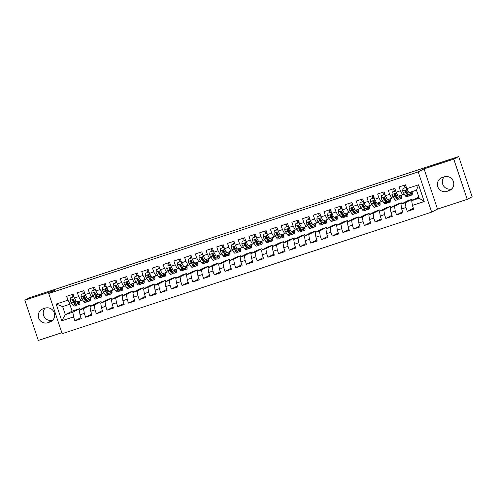 <?xml version="1.0" encoding="UTF-8"?>
<svg xmlns="http://www.w3.org/2000/svg" width="497" height="497" viewBox="0 0 497 497"><rect width="100%" height="100%" fill="white"/><g stroke="black" fill="none" stroke-linecap="round" stroke-linejoin="round"><path stroke-width="0.75" d="M467.217 199.328L453.761 159.102L424.059 168.874L437.515 209.1L467.217 199.328L472.15 196.781L458.688 156.555L70.207 284.371L29.783 297.672L24.85 300.219L38.312 340.445L61.839 332.704M437.515 209.1L431.676 212.12L62.168 333.692L48.706 293.466L418.213 171.894L431.676 212.12M69.791 304.257L72.096 311.159L65.343 314.651L61.777 320.789L73.575 316.906L74.867 320.764L81.297 318.652L80.005 314.787L84.297 313.377L85.59 317.235L92.02 315.123L90.727 311.259L95.02 309.848L96.312 313.713L102.742 311.594L101.45 307.736L105.743 306.32L107.035 310.184L113.465 308.065L112.173 304.207L116.466 302.797L117.758 306.655L124.188 304.537L122.896 300.679L127.189 299.269L128.481 303.127L134.911 301.008L133.618 297.15L137.911 295.74L139.203 299.598L145.633 297.479L144.341 293.621L148.634 292.211L149.926 296.069L156.356 293.951L155.064 290.093L159.357 288.682L160.649 292.54L167.079 290.428L165.787 286.564L170.08 285.154L171.372 289.012L177.802 286.899L176.51 283.035L180.802 281.625L182.095 285.483L188.525 283.371L187.232 279.507L191.525 278.096L192.817 281.961L199.247 279.842L197.955 275.984L202.248 274.568L203.54 278.432L209.97 276.313L208.678 272.455L212.971 271.045L214.263 274.903L220.693 272.785L219.401 268.927L223.693 267.516L224.986 271.374L231.416 269.256L230.123 265.398L234.416 263.988L235.708 267.846L242.138 265.727L240.846 261.869L245.139 260.459L246.431 264.317L252.861 262.199L251.569 258.341L255.862 256.93L257.154 260.788L263.584 258.676L262.292 254.812L266.585 253.402L267.877 257.26L274.307 255.147L273.015 251.283L277.307 249.873L278.6 253.737L285.029 251.619L283.737 247.761L288.03 246.344L289.322 250.208L295.752 248.09L294.46 244.232L298.753 242.816L300.045 246.68L306.475 244.561L305.183 240.703L309.476 239.293L310.768 243.151L317.198 241.033L315.906 237.175L320.198 235.764L321.491 239.622L327.921 237.504L326.628 233.646L330.921 232.236L332.213 236.094L338.643 233.975L337.351 230.117L341.644 228.707L342.936 232.565L349.366 230.446L348.074 226.589L352.367 225.178L353.653 229.036L360.089 226.924L358.797 223.06L363.09 221.65L364.376 225.508L370.812 223.395L369.519 219.531L373.812 218.121L375.098 221.985L381.534 219.867L380.242 216.009L384.535 214.592L385.821 218.456L392.257 216.338L390.965 212.48L395.258 211.07L396.544 214.928L402.98 212.809L401.688 208.951L405.981 207.541L407.267 211.399L413.703 209.28L412.411 205.423L411.69 200.695L419.195 198.228L416.498 190.183L408.994 192.65L406.807 188.68L418.604 184.797L424.208 201.54L412.411 205.423M61.777 320.789L56.173 304.046L67.971 300.163L70.158 304.133L71.736 303.319M406.807 188.68L405.521 184.816L399.085 186.934L400.377 190.798L396.084 192.209L394.798 188.344L388.362 190.463L389.654 194.321L385.361 195.737L384.075 191.873L377.639 193.992L378.931 197.849L374.639 199.26L373.353 195.402L366.916 197.52L368.209 201.378L363.916 202.788L362.63 198.93L356.194 201.049L357.486 204.907L353.193 206.317L351.907 202.459L345.471 204.578L346.763 208.436L342.47 209.846L341.184 205.988L334.748 208.106L336.04 211.964L331.748 213.375L330.462 209.517L324.025 211.629L325.318 215.493L321.025 216.903L319.739 213.045L313.303 215.158L314.595 219.022L310.302 220.432L309.016 216.568L302.58 218.686L303.872 222.544L299.579 223.961L298.293 220.096L291.857 222.215L293.149 226.073L288.856 227.483L287.57 223.625L281.134 225.744L282.426 229.602L278.134 231.012L276.848 227.154L270.411 229.272L271.704 233.13L267.411 234.541L266.125 230.683L259.689 232.801L260.981 236.659L256.688 238.069L255.402 234.211L248.966 236.33L250.258 240.188L245.965 241.598L244.679 237.74L238.243 239.852L239.535 243.716L235.249 245.127L233.957 241.269L227.52 243.381L228.813 247.245L224.526 248.655L223.234 244.797L216.798 246.91L218.09 250.774L213.803 252.184L212.511 248.32L206.075 250.438L207.367 254.296L203.08 255.713L201.788 251.849L195.352 253.967L196.644 257.825L192.358 259.235L191.065 255.377L184.629 257.496L185.921 261.354L181.635 262.764L180.343 258.906L173.907 261.024L175.199 264.882L170.912 266.293L169.62 262.435L163.184 264.553L164.476 268.411L160.189 269.821L158.897 265.963L152.461 268.082L153.753 271.94L149.467 273.35L148.174 269.492L141.738 271.604L143.03 275.468L138.744 276.879L137.452 273.021L131.015 275.133L132.308 278.997L128.021 280.407L126.729 276.543L120.293 278.662L121.585 282.52L117.298 283.936L116.006 280.072L109.57 282.19L110.862 286.048L106.575 287.465L105.283 283.601L98.847 285.719L100.139 289.577L95.853 290.987L94.56 287.129L88.124 289.248L89.417 293.106L85.13 294.516L83.838 290.658L77.402 292.776L78.694 296.634L74.407 298.045L73.115 294.187L66.679 296.305L67.971 300.163M412.007 199.322L405.254 202.813L400.967 204.224L407.72 200.732L412.007 199.322L412.355 200.353M405.981 207.541L405.254 202.813M401.688 208.951L400.967 204.224M418.604 184.797L416.498 190.183M401.29 202.851L394.531 206.342L390.244 207.752L396.997 204.261L401.29 202.851L401.632 203.882M395.258 211.07L394.531 206.342M390.965 212.48L390.244 207.752M400.377 190.798L402.564 194.768L404.142 193.954M402.564 194.768L398.271 196.178L396.084 192.209M390.567 206.379L383.808 209.871L379.522 211.281L386.275 207.789L390.567 206.379L390.909 207.404M384.535 214.592L383.808 209.871M380.242 216.009L379.522 211.281M389.654 194.321L391.841 198.297L393.419 197.477M391.841 198.297L387.548 199.707L385.361 195.737M379.845 209.908L373.085 213.399L368.799 214.81L375.552 211.318L379.845 209.908L380.186 210.933M373.812 218.121L373.085 213.399M369.519 219.531L368.799 214.81M378.931 197.849L381.118 201.825L382.696 201.005M381.118 201.825L376.825 203.236L374.639 199.26M369.122 213.437L362.363 216.922L358.076 218.338L364.829 214.847L369.122 213.437L369.464 214.462M363.09 221.65L362.363 216.922M358.797 223.06L358.076 218.338M368.209 201.378L370.395 205.348L371.973 204.534M370.395 205.348L366.103 206.764L363.916 202.788M358.399 216.959L351.64 220.451L347.353 221.861L354.106 218.376L358.399 216.959L358.741 217.99M352.367 225.178L351.64 220.451M348.074 226.589L347.353 221.861M357.486 204.907L359.673 208.877L361.251 208.063M359.673 208.877L355.38 210.287L353.193 206.317M347.676 220.488L340.917 223.979L336.631 225.389L343.384 221.898L347.676 220.488L348.018 221.519M341.644 228.707L340.917 223.979M337.351 230.117L336.631 225.389M346.763 208.436L348.95 212.405L350.528 211.592M348.95 212.405L344.657 213.816L342.47 209.846M336.954 224.017L330.194 227.508L325.908 228.918L332.661 225.427L336.954 224.017L337.295 225.048M330.921 232.236L330.194 227.508M326.628 233.646L325.908 228.918M336.04 211.964L338.227 215.934L339.805 215.12M338.227 215.934L333.934 217.344L331.748 213.375M326.231 227.545L319.472 231.037L315.185 232.447L321.938 228.955L326.231 227.545L326.572 228.577M320.198 235.764L319.472 231.037M315.906 237.175L315.185 232.447M325.318 215.493L327.504 219.463L329.082 218.649M327.504 219.463L323.212 220.873L321.025 216.903M315.508 231.074L308.749 234.565L304.462 235.976L311.215 232.484L315.508 231.074L315.85 232.105M309.476 239.293L308.749 234.565M305.183 240.703L304.462 235.976M314.595 219.022L316.782 222.991L318.36 222.178M316.782 222.991L312.489 224.402L310.302 220.432M304.785 234.603L298.026 238.094L293.739 239.504L300.492 236.013L304.785 234.603L305.127 235.628M298.753 242.816L298.026 238.094M294.46 244.232L293.739 239.504M303.872 222.544L306.059 226.52L307.637 225.7M306.059 226.52L301.766 227.93L299.579 223.961M294.062 238.131L287.303 241.623L283.017 243.033L289.77 239.542L294.062 238.131L294.404 239.156M288.03 246.344L287.303 241.623M283.737 247.761L283.017 243.033M293.149 226.073L295.336 230.049L296.914 229.229M295.336 230.049L291.043 231.459L288.856 227.483M283.34 241.66L276.58 245.145L272.294 246.562L279.047 243.07L283.34 241.66L283.681 242.685M277.307 249.873L276.58 245.145M273.015 251.283L272.294 246.562M282.426 229.602L284.613 233.578L286.191 232.758M284.613 233.578L280.32 234.988L278.134 231.012M272.617 245.189L265.858 248.674L261.571 250.09L268.324 246.599L272.617 245.189L272.959 246.214M266.585 253.402L265.858 248.674M262.292 254.812L261.571 250.09M271.704 233.13L273.89 237.1L275.468 236.286M273.89 237.1L269.598 238.517L267.411 234.541M261.894 248.711L255.135 252.203L250.848 253.613L257.601 250.128L261.894 248.711L262.236 249.742M255.862 256.93L255.135 252.203M251.569 258.341L250.848 253.613M260.981 236.659L263.168 240.629L264.746 239.815M263.168 240.629L258.875 242.039L256.688 238.069M251.171 252.24L244.412 255.731L240.126 257.142L246.879 253.65L251.171 252.24L251.513 253.271M245.139 260.459L244.412 255.731M240.846 261.869L240.126 257.142M250.258 240.188L252.445 244.157L254.023 243.344M252.445 244.157L248.152 245.568L245.965 241.598M240.449 255.769L233.689 259.26L229.403 260.67L236.156 257.179L240.449 255.769L240.79 256.8M234.416 263.988L233.689 259.26M230.123 265.398L229.403 260.67M239.535 243.716L241.722 247.686L243.3 246.872M241.722 247.686L237.429 249.096L235.249 245.127M229.726 259.297L222.967 262.789L218.68 264.199L225.433 260.708L229.726 259.297L230.068 260.329M223.693 267.516L222.967 262.789M219.401 268.927L218.68 264.199M228.813 247.245L230.999 251.215L232.577 250.401M230.999 251.215L226.707 252.625L224.526 248.655M219.003 262.826L212.244 266.317L207.957 267.728L214.71 264.236L219.003 262.826L219.345 263.857M212.971 271.045L212.244 266.317M208.678 272.455L207.957 267.728M218.09 250.774L220.277 254.744L221.855 253.93M220.277 254.744L215.984 256.154L213.803 252.184M208.28 266.355L201.521 269.846L197.234 271.256L203.987 267.765L208.28 266.355L208.622 267.38M202.248 274.568L201.521 269.846M197.955 275.984L197.234 271.256M207.367 254.296L209.554 258.272L211.132 257.452M209.554 258.272L205.261 259.683L203.08 255.713M197.557 269.883L190.798 273.375L186.512 274.785L193.265 271.294L197.557 269.883L197.899 270.908M191.525 278.096L190.798 273.375M187.232 279.507L186.512 274.785M196.644 257.825L198.831 261.801L200.409 260.981M198.831 261.801L194.538 263.211L192.358 259.235M186.835 273.412L180.076 276.897L175.789 278.314L182.542 274.822L186.835 273.412L187.176 274.437M180.802 281.625L180.076 276.897M176.51 283.035L175.789 278.314M185.921 261.354L188.108 265.323L189.686 264.51M188.108 265.323L183.815 266.74L181.635 262.764M176.112 276.935L169.353 280.426L165.066 281.836L171.819 278.351L176.112 276.935L176.454 277.966M170.08 285.154L169.353 280.426M165.787 286.564L165.066 281.836M175.199 264.882L177.386 268.852L178.963 268.038M177.386 268.852L173.093 270.269L170.912 266.293M165.389 280.463L158.63 283.955L154.343 285.365L161.096 281.88L165.389 280.463L165.731 281.495M159.357 288.682L158.63 283.955M155.064 290.093L154.343 285.365M164.476 268.411L166.663 272.381L168.241 271.567M166.663 272.381L162.37 273.791L160.189 269.821M154.666 283.992L147.907 287.483L143.621 288.894L150.374 285.402L154.666 283.992L155.008 285.023M148.634 292.211L147.907 287.483M144.341 293.621L143.621 288.894M153.753 271.94L155.94 275.91L157.518 275.096M155.94 275.91L151.647 277.32L149.467 273.35M143.944 287.521L137.184 291.012L132.898 292.422L139.651 288.931L143.944 287.521L144.285 288.552M137.911 295.74L137.184 291.012M133.618 297.15L132.898 292.422M143.03 275.468L145.217 279.438L146.795 278.624M145.217 279.438L140.924 280.848L138.744 276.879M133.221 291.049L126.462 294.541L122.175 295.951L128.928 292.46L133.221 291.049L133.563 292.081M127.189 299.269L126.462 294.541M122.896 300.679L122.175 295.951M132.308 278.997L134.494 282.967L136.072 282.153M134.494 282.967L130.202 284.377L128.021 280.407M122.498 294.578L115.739 298.07L111.452 299.48L118.205 295.988L122.498 294.578L122.84 295.609M116.466 302.797L115.739 298.07M112.173 304.207L111.452 299.48M121.585 282.52L123.772 286.496L125.35 285.676M123.772 286.496L119.479 287.906L117.298 283.936M111.775 298.107L105.016 301.598L100.729 303.008L107.482 299.517L111.775 298.107L112.117 299.132M105.743 306.32L105.016 301.598M101.45 307.736L100.729 303.008M110.862 286.048L113.049 290.024L114.627 289.204M113.049 290.024L108.756 291.435L106.575 287.465M101.053 301.636L94.293 305.121L90.007 306.537L96.76 303.046L101.053 301.636L101.394 302.661M95.02 309.848L94.293 305.121M90.727 311.259L90.007 306.537M100.139 289.577L102.326 293.553L103.904 292.733M102.326 293.553L98.033 294.963L95.853 290.987M90.33 305.164L83.571 308.649L79.284 310.066L86.037 306.574L90.33 305.164L90.671 306.189M84.297 313.377L83.571 308.649M80.005 314.787L79.284 310.066M89.417 293.106L91.603 297.076L93.181 296.262M91.603 297.076L87.31 298.492L85.13 294.516M72.096 311.159L79.607 308.687L72.848 312.178L65.343 314.651L62.653 306.606L70.158 304.133M73.575 316.906L72.848 312.178M78.694 296.634L80.881 300.604L82.459 299.79M80.881 300.604L76.588 302.014L74.407 298.045M444.243 176.833A7.343 7.219 -117.3 0 0 451.854 188.854M453.761 159.102L458.688 156.555M48.706 293.466L54.552 290.447L24.85 300.219M424.059 168.874L418.213 171.894M45.146 308.146A7.343 7.219 -117.3 0 0 52.757 320.167L47.849 322.702L49.781 322.068A7.343 7.219 -117.3 0 0 54.111 312.315A7.343 7.219 -117.3 0 0 45.121 308.152L43.189 308.786A7.343 7.219 -117.3 0 0 38.859 318.54A7.343 7.219 -117.3 0 0 47.849 322.702M411.69 200.695L418.809 197.085M79.949 309.718L79.607 308.687M56.173 304.046L62.653 306.606M419.195 198.228L424.208 201.54M448.878 190.761A7.343 7.219 -117.3 0 0 453.208 181.007A7.343 7.219 -117.3 0 0 444.225 176.845L442.293 177.479A7.343 7.219 -117.3 0 0 437.963 187.232A7.343 7.219 -117.3 0 0 446.946 191.395L450.878 189.724M74.867 320.764L80.955 317.62M85.59 317.235L91.678 314.092M96.312 313.713L102.401 310.563M107.035 310.184L113.123 307.034M117.758 306.655L123.846 303.505M128.481 303.127L134.569 299.983M139.203 299.598L145.292 296.454M149.926 296.069L156.015 292.926M160.649 292.54L166.737 289.397M171.372 289.012L177.46 285.868M182.095 285.483L188.183 282.339M192.817 281.961L198.906 278.811M203.54 278.432L209.628 275.282M214.263 274.903L220.351 271.753M224.986 271.374L231.074 268.231M235.708 267.846L241.797 264.702M246.431 264.317L252.519 261.173M257.154 260.788L263.242 257.645M267.877 257.26L273.965 254.116M278.6 253.737L284.688 250.587M289.322 250.208L295.411 247.059M300.045 246.68L306.133 243.53M310.768 243.151L316.856 240.008M321.491 239.622L327.579 236.479M332.213 236.094L338.302 232.95M342.936 232.565L349.024 229.421M353.653 229.036L359.747 225.893M364.376 225.508L370.47 222.364M375.098 221.985L381.193 218.835M385.821 218.456L391.916 215.307M396.544 214.928L402.638 211.778M407.267 211.399L413.361 208.255M74.072 297.044L73.804 296.777L70.586 297.84L70.245 300.362A3.038 0.54 71.8 0 0 71.251 302.605L72.972 305.133A8.772 1.553 71.8 0 0 74.152 306.121L76.19 305.45A8.772 1.553 71.8 0 0 76.557 304.4M73.792 301.822A7.281 1.292 71.8 0 0 73.301 299.616M72.605 297.131L72.512 296.796A4.187 0.739 -108.2 0 1 72.046 294.535M77.259 301.797L78.333 303.369A8.772 1.553 71.8 0 0 79.514 304.357A8.772 1.553 71.8 0 0 79.663 301.008M77.737 301.642L78.066 302.12A7.281 1.292 71.8 0 0 79.048 302.94A7.281 1.292 71.8 0 0 79.309 301.12M73.947 296.684L70.586 297.84M79.514 304.357L77.476 305.028A8.772 1.553 -108.2 0 1 76.296 304.04L74.575 301.511A3.038 0.54 -108.2 0 1 73.867 300.076L72.916 299.672L72.574 300.499A3.038 0.54 71.8 0 0 73.289 301.934L75.01 304.462A8.772 1.553 71.8 0 0 76.19 305.45M75.985 303.586A7.281 1.292 -108.2 0 1 75.724 304.034A7.281 1.292 -108.2 0 1 74.743 303.213L72.574 300.499M84.794 293.516L84.527 293.249L81.309 294.311L80.968 296.833A3.038 0.54 71.8 0 0 81.974 299.076L83.695 301.604A8.772 1.553 71.8 0 0 84.875 302.592L86.913 301.921A8.772 1.553 71.8 0 0 87.279 300.878M84.515 298.293A7.281 1.292 71.8 0 0 84.024 296.094M83.328 293.603L83.235 293.267A4.187 0.739 -108.2 0 1 82.769 291.012M87.981 298.268L89.056 299.84A8.772 1.553 71.8 0 0 90.237 300.828A8.772 1.553 71.8 0 0 90.386 297.479M88.46 298.113L88.789 298.591A7.281 1.292 71.8 0 0 89.771 299.411A7.281 1.292 71.8 0 0 90.032 297.597M84.527 293.249L81.309 294.311M90.237 300.828L88.199 301.499A8.772 1.553 -108.2 0 1 87.018 300.511L85.298 297.983A3.038 0.54 -108.2 0 1 84.583 296.547L83.639 296.144L83.297 296.97A3.038 0.54 71.8 0 0 84.012 298.405L85.733 300.933A8.772 1.553 71.8 0 0 86.913 301.921M86.708 300.064A7.281 1.292 -108.2 0 1 86.447 300.505A7.281 1.292 -108.2 0 1 85.465 299.685L83.297 296.97M95.517 289.987L95.25 289.72L92.032 290.782L91.69 293.311A3.038 0.54 71.8 0 0 92.697 295.547L94.418 298.082A8.772 1.553 71.8 0 0 95.598 299.064L97.636 298.393A8.772 1.553 71.8 0 0 98.002 297.349M95.238 294.764A7.281 1.292 71.8 0 0 94.747 292.565M94.051 290.074L93.958 289.739A4.187 0.739 -108.2 0 1 93.492 287.483M98.704 294.74L99.779 296.318A8.772 1.553 71.8 0 0 100.959 297.299A8.772 1.553 71.8 0 0 101.108 293.951M99.183 294.584L99.512 295.069A7.281 1.292 71.8 0 0 100.493 295.883A7.281 1.292 71.8 0 0 100.754 294.069M95.393 289.633L92.032 290.782M100.959 297.299L98.922 297.97A8.772 1.553 -108.2 0 1 97.741 296.982L96.02 294.454A3.038 0.54 -108.2 0 1 95.306 293.019L94.362 292.615L94.02 293.441A3.038 0.54 71.8 0 0 94.734 294.883L96.455 297.411A8.772 1.553 71.8 0 0 97.636 298.393M97.431 296.535A7.281 1.292 -108.2 0 1 97.17 296.976A7.281 1.292 -108.2 0 1 96.188 296.162L94.02 293.441M106.24 286.465L105.973 286.197L102.755 287.254L102.413 289.782A3.038 0.54 71.8 0 0 103.419 292.025L105.14 294.553A8.772 1.553 71.8 0 0 106.321 295.535L108.358 294.864A8.772 1.553 71.8 0 0 108.725 293.82M105.96 291.236A7.281 1.292 71.8 0 0 105.47 289.037M104.774 286.545L104.681 286.21A4.187 0.739 -108.2 0 1 104.215 283.955M109.427 291.211L110.502 292.789A8.772 1.553 71.8 0 0 111.682 293.77A8.772 1.553 71.8 0 0 111.831 290.422M109.905 291.056L110.235 291.54A7.281 1.292 71.8 0 0 111.216 292.354A7.281 1.292 71.8 0 0 111.477 290.54M105.973 286.197L102.755 287.254M111.682 293.77L109.644 294.441A8.772 1.553 -108.2 0 1 108.464 293.46L106.743 290.925A3.038 0.54 -108.2 0 1 106.029 289.49L105.084 289.086L104.743 289.913A3.038 0.54 71.8 0 0 105.457 291.354L107.178 293.882A8.772 1.553 71.8 0 0 108.358 294.864M108.153 293.006A7.281 1.292 -108.2 0 1 107.892 293.447A7.281 1.292 -108.2 0 1 106.911 292.634L104.743 289.913M116.963 282.936L116.696 282.669L113.478 283.725L113.136 286.253A3.038 0.54 71.8 0 0 114.142 288.496L115.863 291.025A8.772 1.553 71.8 0 0 117.043 292.006L119.081 291.335A8.772 1.553 71.8 0 0 119.448 290.291M116.683 287.707A7.281 1.292 71.8 0 0 116.192 285.508M115.497 283.017L115.403 282.681A4.187 0.739 -108.2 0 1 114.937 280.426M120.15 287.682L121.225 289.26A8.772 1.553 71.8 0 0 122.405 290.242A8.772 1.553 71.8 0 0 122.554 286.893M120.628 287.527L120.957 288.012A7.281 1.292 71.8 0 0 121.939 288.825A7.281 1.292 71.8 0 0 122.2 287.011M116.838 282.576L113.478 283.725M122.405 290.242L120.367 290.913A8.772 1.553 -108.2 0 1 119.187 289.931L117.466 287.403A3.038 0.54 -108.2 0 1 116.752 285.961L115.807 285.558L115.466 286.384A3.038 0.54 71.8 0 0 116.18 287.825L117.901 290.354A8.772 1.553 71.8 0 0 119.081 291.335M118.876 289.478A7.281 1.292 -108.2 0 1 118.615 289.919A7.281 1.292 -108.2 0 1 117.634 289.105L115.466 286.384M127.686 279.407L127.418 279.14L124.2 280.196L123.859 282.725A3.038 0.54 71.8 0 0 124.865 284.967L126.586 287.496A8.772 1.553 71.8 0 0 127.766 288.477L129.804 287.806A8.772 1.553 71.8 0 0 130.171 286.763M127.406 284.178A7.281 1.292 71.8 0 0 126.915 281.979M126.219 279.488L126.126 279.152A4.187 0.739 -108.2 0 1 125.66 276.897M130.873 284.154L131.947 285.732A8.772 1.553 71.8 0 0 133.128 286.713A8.772 1.553 71.8 0 0 133.277 283.365M131.351 283.998L131.68 284.483A7.281 1.292 71.8 0 0 132.662 285.297A7.281 1.292 71.8 0 0 132.923 283.483M127.561 279.047L124.2 280.196M133.128 286.713L131.09 287.384A8.772 1.553 -108.2 0 1 129.91 286.402L128.189 283.874A3.038 0.54 -108.2 0 1 127.474 282.433L126.53 282.029L126.188 282.855A3.038 0.54 71.8 0 0 126.903 284.296L128.624 286.825A8.772 1.553 71.8 0 0 129.804 287.806M129.599 285.949A7.281 1.292 -108.2 0 1 129.338 286.39A7.281 1.292 -108.2 0 1 128.356 285.576L126.188 282.855M138.408 275.878L138.141 275.611L134.923 276.667L134.581 279.196A3.038 0.54 71.8 0 0 135.588 281.439L137.309 283.967A8.772 1.553 71.8 0 0 138.489 284.949L140.527 284.284A8.772 1.553 71.8 0 0 140.893 283.234M138.129 280.65A7.281 1.292 71.8 0 0 137.638 278.45M136.942 275.959L136.849 275.63A4.187 0.739 -108.2 0 1 136.383 273.369M141.595 280.631L142.67 282.203A8.772 1.553 71.8 0 0 143.85 283.184A8.772 1.553 71.8 0 0 144 279.836M142.074 280.47L142.403 280.954A7.281 1.292 71.8 0 0 143.385 281.768A7.281 1.292 71.8 0 0 143.645 279.954M138.141 275.611L134.923 276.667M143.85 283.184L141.813 283.855A8.772 1.553 -108.2 0 1 140.632 282.874L138.911 280.345A3.038 0.54 -108.2 0 1 138.197 278.904L137.253 278.5L136.911 279.333A3.038 0.54 71.8 0 0 137.626 280.768L139.346 283.296A8.772 1.553 71.8 0 0 140.527 284.284M140.322 282.42A7.281 1.292 -108.2 0 1 140.061 282.868A7.281 1.292 -108.2 0 1 139.079 282.048L136.911 279.333M149.131 272.35L148.864 272.083L145.646 273.139L145.304 275.667A3.038 0.54 71.8 0 0 146.311 277.91L148.031 280.438A8.772 1.553 71.8 0 0 149.212 281.426L151.25 280.755A8.772 1.553 71.8 0 0 151.616 279.705M148.851 277.127A7.281 1.292 71.8 0 0 148.361 274.922M147.665 272.431L147.572 272.101A4.187 0.739 -108.2 0 1 147.106 269.84M152.318 277.102L153.393 278.674A8.772 1.553 71.8 0 0 154.573 279.662A8.772 1.553 71.8 0 0 154.722 276.307M152.796 276.941L153.126 277.425A7.281 1.292 71.8 0 0 154.107 278.245A7.281 1.292 71.8 0 0 154.368 276.425M149.007 271.989L145.646 273.139M154.573 279.662L152.536 280.327A8.772 1.553 -108.2 0 1 151.355 279.345L149.634 276.817A3.038 0.54 -108.2 0 1 148.92 275.375L147.976 274.971L147.634 275.804A3.038 0.54 71.8 0 0 148.348 277.239L150.069 279.768A8.772 1.553 71.8 0 0 151.25 280.755M151.045 278.892A7.281 1.292 -108.2 0 1 150.784 279.339A7.281 1.292 -108.2 0 1 149.802 278.519L147.634 275.804M159.854 268.821L159.587 268.554L156.369 269.61L156.027 272.139A3.038 0.54 71.8 0 0 157.033 274.381L158.754 276.91A8.772 1.553 71.8 0 0 159.935 277.898L161.972 277.227A8.772 1.553 71.8 0 0 162.339 276.177M159.574 273.598A7.281 1.292 71.8 0 0 159.083 271.393M158.388 268.902L158.294 268.573A4.187 0.739 -108.2 0 1 157.829 266.311M163.041 273.574L164.116 275.145A8.772 1.553 71.8 0 0 165.296 276.133A8.772 1.553 71.8 0 0 165.445 272.785M163.519 273.418L163.848 273.897A7.281 1.292 71.8 0 0 164.83 274.717A7.281 1.292 71.8 0 0 165.091 272.896M159.587 268.554L156.369 269.61M165.296 276.133L163.258 276.804A8.772 1.553 -108.2 0 1 162.078 275.816L160.357 273.288A3.038 0.54 -108.2 0 1 159.643 271.853L158.698 271.449L158.357 272.275A3.038 0.54 71.8 0 0 159.071 273.71L160.792 276.239A8.772 1.553 71.8 0 0 161.972 277.227M161.767 275.363A7.281 1.292 -108.2 0 1 161.506 275.81A7.281 1.292 -108.2 0 1 160.525 274.99L158.357 272.275M170.577 265.292L170.309 265.025L167.091 266.088L166.75 268.61A3.038 0.54 71.8 0 0 167.756 270.853L169.477 273.381A8.772 1.553 71.8 0 0 170.657 274.369L172.695 273.698A8.772 1.553 71.8 0 0 173.062 272.654M170.297 270.07A7.281 1.292 71.8 0 0 169.806 267.871M169.11 265.379L169.017 265.044A4.187 0.739 -108.2 0 1 168.551 262.783M173.764 270.045L174.838 271.617A8.772 1.553 71.8 0 0 176.019 272.604A8.772 1.553 71.8 0 0 176.168 269.256M174.242 269.89L174.571 270.368A7.281 1.292 71.8 0 0 175.553 271.188A7.281 1.292 71.8 0 0 175.814 269.368M170.452 264.932L167.091 266.088M176.019 272.604L173.981 273.275A8.772 1.553 -108.2 0 1 172.801 272.288L171.08 269.759A3.038 0.54 -108.2 0 1 170.365 268.324L169.421 267.92L169.079 268.747A3.038 0.54 71.8 0 0 169.794 270.182L171.515 272.71A8.772 1.553 71.8 0 0 172.695 273.698M172.49 271.834A7.281 1.292 -108.2 0 1 172.229 272.281A7.281 1.292 -108.2 0 1 171.248 271.461L169.079 268.747M181.299 261.764L181.032 261.497L177.814 262.559L177.472 265.081A3.038 0.54 71.8 0 0 178.479 267.324L180.2 269.852A8.772 1.553 71.8 0 0 181.38 270.84L183.418 270.169A8.772 1.553 71.8 0 0 183.784 269.125M181.02 266.541A7.281 1.292 71.8 0 0 180.529 264.342M179.833 261.851L179.74 261.515A4.187 0.739 -108.2 0 1 179.274 259.26M184.486 266.516L185.561 268.088A8.772 1.553 71.8 0 0 186.742 269.076A8.772 1.553 71.8 0 0 186.891 265.727M184.965 266.361L185.294 266.839A7.281 1.292 71.8 0 0 186.276 267.659A7.281 1.292 71.8 0 0 186.537 265.845M181.032 261.497L177.814 262.559M186.742 269.076L184.704 269.747A8.772 1.553 -108.2 0 1 183.523 268.759L181.803 266.23A3.038 0.54 -108.2 0 1 181.088 264.795L180.144 264.392L179.802 265.218A3.038 0.54 71.8 0 0 180.517 266.653L182.237 269.188A8.772 1.553 71.8 0 0 183.418 270.169M183.213 268.312A7.281 1.292 -108.2 0 1 182.952 268.753A7.281 1.292 -108.2 0 1 181.97 267.933L179.802 265.218M192.022 258.241L191.755 257.968L188.537 259.03L188.195 261.559A3.038 0.54 71.8 0 0 189.202 263.795L190.923 266.33A8.772 1.553 71.8 0 0 192.103 267.311L194.141 266.64A8.772 1.553 71.8 0 0 194.507 265.597M191.743 263.012A7.281 1.292 71.8 0 0 191.252 260.813M190.556 258.322L190.463 257.986A4.187 0.739 -108.2 0 1 189.997 255.731M195.209 262.988L196.284 264.566A8.772 1.553 71.8 0 0 197.464 265.547A8.772 1.553 71.8 0 0 197.613 262.199M195.688 262.832L196.017 263.317A7.281 1.292 71.8 0 0 196.998 264.131A7.281 1.292 71.8 0 0 197.259 262.317M191.755 257.968L188.537 259.03M197.464 265.547L195.427 266.218A8.772 1.553 -108.2 0 1 194.246 265.236L192.525 262.702A3.038 0.54 -108.2 0 1 191.811 261.267L190.867 260.863L190.525 261.689A3.038 0.54 71.8 0 0 191.239 263.13L192.96 265.659A8.772 1.553 71.8 0 0 194.141 266.64M193.936 264.783A7.281 1.292 -108.2 0 1 193.675 265.224A7.281 1.292 -108.2 0 1 192.693 264.41L190.525 261.689M202.745 254.712L202.478 254.445L199.26 255.501L198.918 258.03A3.038 0.54 71.8 0 0 199.924 260.273L201.645 262.801A8.772 1.553 71.8 0 0 202.826 263.783L204.863 263.112A8.772 1.553 71.8 0 0 205.23 262.068M202.465 259.484A7.281 1.292 71.8 0 0 201.975 257.284M201.279 254.793L201.186 254.458A4.187 0.739 -108.2 0 1 200.72 252.203M205.932 259.459L207.007 261.037A8.772 1.553 71.8 0 0 208.187 262.018A8.772 1.553 71.8 0 0 208.336 258.67M206.41 259.304L206.74 259.788A7.281 1.292 71.8 0 0 207.721 260.602A7.281 1.292 71.8 0 0 207.982 258.788M202.621 254.352L199.26 255.501M208.187 262.018L206.149 262.689A8.772 1.553 -108.2 0 1 204.969 261.708L203.248 259.179A3.038 0.54 -108.2 0 1 202.534 257.738L201.589 257.334L201.248 258.16A3.038 0.54 71.8 0 0 201.962 259.602L203.683 262.13A8.772 1.553 71.8 0 0 204.863 263.112M204.658 261.254A7.281 1.292 -108.2 0 1 204.397 261.695A7.281 1.292 -108.2 0 1 203.416 260.882L201.248 258.16M213.468 251.184L213.201 250.917L209.982 251.973L209.641 254.501A3.038 0.54 71.8 0 0 210.647 256.744L212.368 259.272A8.772 1.553 71.8 0 0 213.548 260.254L215.586 259.583A8.772 1.553 71.8 0 0 215.953 258.539M213.188 255.955A7.281 1.292 71.8 0 0 212.697 253.756M212.002 251.265L211.908 250.929A4.187 0.739 -108.2 0 1 211.442 248.674M216.655 255.93L217.729 257.508A8.772 1.553 71.8 0 0 218.91 258.49A8.772 1.553 71.8 0 0 219.059 255.141M217.133 255.775L217.462 256.259A7.281 1.292 71.8 0 0 218.444 257.073A7.281 1.292 71.8 0 0 218.705 255.259M213.201 250.917L209.982 251.973M218.91 258.49L216.872 259.161A8.772 1.553 -108.2 0 1 215.692 258.179L213.971 255.651A3.038 0.54 -108.2 0 1 213.256 254.209L212.312 253.805L211.97 254.632A3.038 0.54 71.8 0 0 212.685 256.073L214.406 258.602A8.772 1.553 71.8 0 0 215.586 259.583M215.381 257.726A7.281 1.292 -108.2 0 1 215.12 258.167A7.281 1.292 -108.2 0 1 214.139 257.353L211.97 254.632M224.19 247.655L223.923 247.388L220.705 248.444L220.364 250.973A3.038 0.54 71.8 0 0 221.37 253.215L223.091 255.744A8.772 1.553 71.8 0 0 224.271 256.725L226.309 256.054A8.772 1.553 71.8 0 0 226.675 255.011M223.911 252.426A7.281 1.292 71.8 0 0 223.42 250.227M222.724 247.736L222.631 247.407A4.187 0.739 -108.2 0 1 222.165 245.145M227.377 252.408L228.452 253.979A8.772 1.553 71.8 0 0 229.633 254.961A8.772 1.553 71.8 0 0 229.782 251.612M227.856 252.246L228.185 252.731A7.281 1.292 71.8 0 0 229.167 253.545A7.281 1.292 71.8 0 0 229.428 251.73M224.066 247.295L220.705 248.444M229.633 254.961L227.595 255.632A8.772 1.553 -108.2 0 1 226.415 254.65L224.694 252.122A3.038 0.54 -108.2 0 1 223.979 250.681L223.035 250.277L222.693 251.103A3.038 0.54 71.8 0 0 223.408 252.544L225.129 255.073A8.772 1.553 71.8 0 0 226.309 256.054M226.104 254.197A7.281 1.292 -108.2 0 1 225.843 254.638A7.281 1.292 -108.2 0 1 224.861 253.824L222.693 251.103M234.913 244.126L234.646 243.859L231.428 244.915L231.086 247.444A3.038 0.54 71.8 0 0 232.093 249.687L233.814 252.215A8.772 1.553 71.8 0 0 234.994 253.197L237.032 252.532A8.772 1.553 71.8 0 0 237.398 251.482M234.634 248.904A7.281 1.292 71.8 0 0 234.143 246.698M233.447 244.207L233.354 243.878A4.187 0.739 -108.2 0 1 232.888 241.617M238.1 248.879L239.175 250.451A8.772 1.553 71.8 0 0 240.355 251.439A8.772 1.553 71.8 0 0 240.505 248.084M238.579 248.717L238.908 249.202A7.281 1.292 71.8 0 0 239.889 250.022A7.281 1.292 71.8 0 0 240.15 248.202M234.646 243.859L231.428 244.915M240.355 251.439L238.318 252.103A8.772 1.553 -108.2 0 1 237.137 251.122L235.416 248.593A3.038 0.54 -108.2 0 1 234.702 247.152L233.758 246.748L233.416 247.581A3.038 0.54 71.8 0 0 234.13 249.016L235.851 251.544A8.772 1.553 71.8 0 0 237.032 252.532M236.827 250.668A7.281 1.292 -108.2 0 1 236.566 251.115A7.281 1.292 -108.2 0 1 235.584 250.295L233.416 247.581M245.636 240.598L245.369 240.331L242.151 241.387L241.809 243.915A3.038 0.54 71.8 0 0 242.816 246.158L244.536 248.686A8.772 1.553 71.8 0 0 245.717 249.674L247.755 249.003A8.772 1.553 71.8 0 0 248.121 247.953M245.356 245.375A7.281 1.292 71.8 0 0 244.866 243.17M244.17 240.678L244.077 240.349A4.187 0.739 -108.2 0 1 243.611 238.088M248.823 245.35L249.898 246.922A8.772 1.553 71.8 0 0 251.078 247.91A8.772 1.553 71.8 0 0 251.227 244.555M249.301 245.189L249.631 245.673A7.281 1.292 71.8 0 0 250.612 246.493A7.281 1.292 71.8 0 0 250.873 244.673M245.512 240.237L242.151 241.387M251.078 247.91L249.04 248.581A8.772 1.553 -108.2 0 1 247.86 247.593L246.139 245.064A3.038 0.54 -108.2 0 1 245.425 243.629L244.481 243.226L244.139 244.052A3.038 0.54 71.8 0 0 244.853 245.487L246.574 248.015A8.772 1.553 71.8 0 0 247.755 249.003M247.549 247.139A7.281 1.292 -108.2 0 1 247.289 247.587A7.281 1.292 -108.2 0 1 246.307 246.767L244.139 244.052M256.359 237.069L256.092 236.802L252.874 237.864L252.532 240.386A3.038 0.54 71.8 0 0 253.538 242.629L255.259 245.158A8.772 1.553 71.8 0 0 256.44 246.145L258.477 245.475A8.772 1.553 71.8 0 0 258.844 244.425M256.079 241.846A7.281 1.292 71.8 0 0 255.588 239.641M254.893 237.156L254.799 236.82A4.187 0.739 -108.2 0 1 254.334 234.559M259.546 241.822L260.621 243.393A8.772 1.553 71.8 0 0 261.801 244.381A8.772 1.553 71.8 0 0 261.95 241.033M260.024 241.666L260.353 242.145A7.281 1.292 71.8 0 0 261.335 242.965A7.281 1.292 71.8 0 0 261.596 241.144M256.235 236.709L252.874 237.864M261.801 244.381L259.763 245.052A8.772 1.553 -108.2 0 1 258.583 244.064L256.862 241.536A3.038 0.54 -108.2 0 1 256.148 240.101L255.203 239.697L254.862 240.523A3.038 0.54 71.8 0 0 255.576 241.958L257.297 244.487A8.772 1.553 71.8 0 0 258.477 245.475M258.272 243.611A7.281 1.292 -108.2 0 1 258.011 244.058A7.281 1.292 -108.2 0 1 257.03 243.238L254.862 240.523M267.082 233.54L266.814 233.273L263.596 234.335L263.255 236.858A3.038 0.54 71.8 0 0 264.261 239.1L265.982 241.629A8.772 1.553 71.8 0 0 267.162 242.617L269.2 241.946A8.772 1.553 71.8 0 0 269.567 240.902M266.802 238.318A7.281 1.292 71.8 0 0 266.311 236.118M265.615 233.627L265.522 233.292A4.187 0.739 -108.2 0 1 265.056 231.037M270.269 238.293L271.343 239.865A8.772 1.553 71.8 0 0 272.524 240.852A8.772 1.553 71.8 0 0 272.673 237.504M270.747 238.138L271.076 238.616A7.281 1.292 71.8 0 0 272.058 239.436A7.281 1.292 71.8 0 0 272.319 237.622M266.814 233.273L263.596 234.335M272.524 240.852L270.486 241.523A8.772 1.553 -108.2 0 1 269.306 240.536L267.585 238.007A3.038 0.54 -108.2 0 1 266.87 236.572L265.926 236.168L265.584 236.994A3.038 0.54 71.8 0 0 266.299 238.43L268.02 240.958A8.772 1.553 71.8 0 0 269.2 241.946M268.995 240.088A7.281 1.292 -108.2 0 1 268.734 240.529A7.281 1.292 -108.2 0 1 267.753 239.709L265.584 236.994M277.804 230.012L277.537 229.744L274.319 230.807L273.977 233.335A3.038 0.54 71.8 0 0 274.984 235.572L276.705 238.1A8.772 1.553 71.8 0 0 277.885 239.088L279.923 238.417A8.772 1.553 71.8 0 0 280.289 237.373M277.525 234.789A7.281 1.292 71.8 0 0 277.034 232.59M276.338 230.099L276.245 229.763A4.187 0.739 -108.2 0 1 275.779 227.508M280.991 234.764L282.066 236.342A8.772 1.553 71.8 0 0 283.247 237.324A8.772 1.553 71.8 0 0 283.396 233.975M281.47 234.609L281.799 235.087A7.281 1.292 71.8 0 0 282.781 235.907A7.281 1.292 71.8 0 0 283.041 234.093M277.68 229.657L274.319 230.807M283.247 237.324L281.209 237.995A8.772 1.553 -108.2 0 1 280.028 237.007L278.308 234.478A3.038 0.54 -108.2 0 1 277.593 233.043L276.649 232.639L276.307 233.466A3.038 0.54 71.8 0 0 277.022 234.901L278.742 237.436A8.772 1.553 71.8 0 0 279.923 238.417M279.718 236.56A7.281 1.292 -108.2 0 1 279.457 237.001A7.281 1.292 -108.2 0 1 278.475 236.187L276.307 233.466M288.527 226.489L288.26 226.216L285.042 227.278L284.7 229.807A3.038 0.54 71.8 0 0 285.707 232.049L287.428 234.578A8.772 1.553 71.8 0 0 288.608 235.559L290.646 234.888A8.772 1.553 71.8 0 0 291.012 233.845M288.248 231.26A7.281 1.292 71.8 0 0 287.757 229.061M287.061 226.57L286.968 226.234A4.187 0.739 -108.2 0 1 286.502 223.979M291.714 231.235L292.789 232.813A8.772 1.553 71.8 0 0 293.969 233.795A8.772 1.553 71.8 0 0 294.118 230.446M292.193 231.08L292.522 231.565A7.281 1.292 71.8 0 0 293.503 232.379A7.281 1.292 71.8 0 0 293.764 230.565M288.26 226.216L285.042 227.278M293.969 233.795L291.932 234.466A8.772 1.553 -108.2 0 1 290.751 233.484L289.03 230.95A3.038 0.54 -108.2 0 1 288.316 229.515L287.372 229.111L287.03 229.937A3.038 0.54 71.8 0 0 287.744 231.378L289.465 233.907A8.772 1.553 71.8 0 0 290.646 234.888M290.441 233.031A7.281 1.292 -108.2 0 1 290.18 233.472A7.281 1.292 -108.2 0 1 289.198 232.658L287.03 229.937M299.25 222.96L298.983 222.693L295.765 223.749L295.423 226.278A3.038 0.54 71.8 0 0 296.429 228.521L298.15 231.049A8.772 1.553 71.8 0 0 299.331 232.031L301.368 231.36A8.772 1.553 71.8 0 0 301.735 230.316M298.97 227.732A7.281 1.292 71.8 0 0 298.48 225.532M297.784 223.041L297.691 222.706A4.187 0.739 -108.2 0 1 297.225 220.451M302.437 227.707L303.512 229.285A8.772 1.553 71.8 0 0 304.692 230.266A8.772 1.553 71.8 0 0 304.841 226.918M302.915 227.551L303.245 228.036A7.281 1.292 71.8 0 0 304.226 228.85A7.281 1.292 71.8 0 0 304.487 227.036M299.126 222.6L295.765 223.749M304.692 230.266L302.654 230.937A8.772 1.553 -108.2 0 1 301.474 229.956L299.753 227.427A3.038 0.54 -108.2 0 1 299.039 225.986L298.094 225.582L297.753 226.408A3.038 0.54 71.8 0 0 298.467 227.85L300.188 230.378A8.772 1.553 71.8 0 0 301.368 231.36M301.163 229.502A7.281 1.292 -108.2 0 1 300.902 229.943A7.281 1.292 -108.2 0 1 299.921 229.129L297.753 226.408M309.973 219.432L309.706 219.165L306.487 220.221L306.146 222.749A3.038 0.54 71.8 0 0 307.152 224.992L308.873 227.52A8.772 1.553 71.8 0 0 310.053 228.502L312.091 227.831A8.772 1.553 71.8 0 0 312.458 226.787M309.693 224.203A7.281 1.292 71.8 0 0 309.202 222.004M308.507 219.512L308.413 219.177A4.187 0.739 -108.2 0 1 307.947 216.922M313.16 224.178L314.234 225.756A8.772 1.553 71.8 0 0 315.415 226.738A8.772 1.553 71.8 0 0 315.564 223.389M313.638 224.023L313.967 224.507A7.281 1.292 71.8 0 0 314.949 225.321A7.281 1.292 71.8 0 0 315.21 223.507M309.706 219.165L306.487 220.221M315.415 226.738L313.377 227.409A8.772 1.553 -108.2 0 1 312.197 226.427L310.476 223.898A3.038 0.54 -108.2 0 1 309.761 222.457L308.817 222.053L308.475 222.88A3.038 0.54 71.8 0 0 309.19 224.321L310.911 226.849A8.772 1.553 71.8 0 0 312.091 227.831M311.886 225.973A7.281 1.292 -108.2 0 1 311.625 226.415A7.281 1.292 -108.2 0 1 310.644 225.601L308.475 222.88M320.695 215.903L320.428 215.636L317.21 216.692L316.869 219.22A3.038 0.54 71.8 0 0 317.875 221.463L319.596 223.992A8.772 1.553 71.8 0 0 320.776 224.973L322.814 224.302A8.772 1.553 71.8 0 0 323.18 223.259M320.416 220.674A7.281 1.292 71.8 0 0 319.925 218.475M319.229 215.984L319.136 215.655A4.187 0.739 -108.2 0 1 318.67 213.393M323.882 220.656L324.957 222.227A8.772 1.553 71.8 0 0 326.138 223.209A8.772 1.553 71.8 0 0 326.287 219.86M324.361 220.494L324.69 220.979A7.281 1.292 71.8 0 0 325.672 221.792A7.281 1.292 71.8 0 0 325.933 219.978M320.428 215.636L317.21 216.692M326.138 223.209L324.1 223.88A8.772 1.553 -108.2 0 1 322.92 222.898L321.199 220.37A3.038 0.54 -108.2 0 1 320.484 218.928L319.54 218.525L319.198 219.351A3.038 0.54 71.8 0 0 319.913 220.792L321.634 223.321A8.772 1.553 71.8 0 0 322.814 224.302M322.609 222.445A7.281 1.292 -108.2 0 1 322.348 222.892A7.281 1.292 -108.2 0 1 321.366 222.072L319.198 219.351M331.418 212.374L331.151 212.107L327.933 213.163L327.591 215.692A3.038 0.54 71.8 0 0 328.598 217.934L330.319 220.463A8.772 1.553 71.8 0 0 331.499 221.445L333.537 220.78A8.772 1.553 71.8 0 0 333.903 219.73M331.139 217.152A7.281 1.292 71.8 0 0 330.648 214.946M329.952 212.455L329.859 212.126A4.187 0.739 -108.2 0 1 329.393 209.864M334.605 217.127L335.68 218.699A8.772 1.553 71.8 0 0 336.86 219.686A8.772 1.553 71.8 0 0 337.009 216.332M335.084 216.965L335.413 217.45A7.281 1.292 71.8 0 0 336.394 218.27A7.281 1.292 71.8 0 0 336.655 216.45M331.294 212.014L327.933 213.163M336.86 219.686L334.823 220.351A8.772 1.553 -108.2 0 1 333.642 219.37L331.921 216.841A3.038 0.54 -108.2 0 1 331.207 215.4L330.263 214.996L329.921 215.828A3.038 0.54 71.8 0 0 330.635 217.264L332.356 219.792A8.772 1.553 71.8 0 0 333.537 220.78M333.332 218.916A7.281 1.292 -108.2 0 1 333.071 219.363A7.281 1.292 -108.2 0 1 332.089 218.543L329.921 215.828M342.141 208.846L341.874 208.578L338.656 209.635L338.314 212.163A3.038 0.54 71.8 0 0 339.321 214.406L341.041 216.934A8.772 1.553 71.8 0 0 342.222 217.922L344.259 217.251A8.772 1.553 71.8 0 0 344.626 216.201M341.861 213.623A7.281 1.292 71.8 0 0 341.371 211.418M340.675 208.926L340.582 208.597A4.187 0.739 -108.2 0 1 340.116 206.336M345.328 213.598L346.403 215.17A8.772 1.553 71.8 0 0 347.583 216.158A8.772 1.553 71.8 0 0 347.732 212.809M345.806 213.443L346.136 213.921A7.281 1.292 71.8 0 0 347.117 214.741A7.281 1.292 71.8 0 0 347.378 212.921M341.874 208.578L338.656 209.635M347.583 216.158L345.545 216.829A8.772 1.553 -108.2 0 1 344.365 215.841L342.644 213.312A3.038 0.54 -108.2 0 1 341.93 211.877L340.985 211.473L340.644 212.3A3.038 0.54 71.8 0 0 341.358 213.735L343.079 216.263A8.772 1.553 71.8 0 0 344.259 217.251M344.054 215.387A7.281 1.292 -108.2 0 1 343.794 215.835A7.281 1.292 -108.2 0 1 342.812 215.015L340.644 212.3M352.864 205.317L352.597 205.05L349.379 206.112L349.037 208.634A3.038 0.54 71.8 0 0 350.043 210.877L351.764 213.406A8.772 1.553 71.8 0 0 352.945 214.393L354.982 213.722A8.772 1.553 71.8 0 0 355.349 212.673M352.584 210.094A7.281 1.292 71.8 0 0 352.093 207.889M351.398 205.404L351.304 205.068A4.187 0.739 -108.2 0 1 350.839 202.807M356.051 210.069L357.126 211.641A8.772 1.553 71.8 0 0 358.306 212.629A8.772 1.553 71.8 0 0 358.455 209.28M356.529 209.914L356.858 210.393A7.281 1.292 71.8 0 0 357.84 211.213A7.281 1.292 71.8 0 0 358.101 209.392M352.74 204.957L349.379 206.112M358.306 212.629L356.268 213.3A8.772 1.553 -108.2 0 1 355.088 212.312L353.367 209.784A3.038 0.54 -108.2 0 1 352.653 208.349L351.708 207.945L351.367 208.771A3.038 0.54 71.8 0 0 352.081 210.206L353.802 212.735A8.772 1.553 71.8 0 0 354.982 213.722M354.777 211.859A7.281 1.292 -108.2 0 1 354.516 212.306A7.281 1.292 -108.2 0 1 353.535 211.486L351.367 208.771M363.587 201.788L363.319 201.521L360.101 202.583L359.76 205.106A3.038 0.54 71.8 0 0 360.766 207.348L362.487 209.877A8.772 1.553 71.8 0 0 363.667 210.865L365.705 210.194A8.772 1.553 71.8 0 0 366.072 209.15M363.307 206.566A7.281 1.292 71.8 0 0 362.816 204.366M362.12 201.875L362.027 201.54A4.187 0.739 -108.2 0 1 361.561 199.285M366.774 206.541L367.848 208.113A8.772 1.553 71.8 0 0 369.029 209.1A8.772 1.553 71.8 0 0 369.178 205.752M367.252 206.385L367.581 206.864A7.281 1.292 71.8 0 0 368.563 207.684A7.281 1.292 71.8 0 0 368.824 205.87M363.319 201.521L360.101 202.583M369.029 209.1L366.991 209.771A8.772 1.553 -108.2 0 1 365.811 208.783L364.09 206.255A3.038 0.54 -108.2 0 1 363.375 204.82L362.431 204.416L362.089 205.242A3.038 0.54 71.8 0 0 362.804 206.677L364.525 209.212A8.772 1.553 71.8 0 0 365.705 210.194M365.5 208.336A7.281 1.292 -108.2 0 1 365.239 208.777A7.281 1.292 -108.2 0 1 364.258 207.957L362.089 205.242M374.309 198.266L374.042 197.992L370.824 199.055L370.482 201.583A3.038 0.54 71.8 0 0 371.489 203.82L373.21 206.354A8.772 1.553 71.8 0 0 374.39 207.336L376.428 206.665A8.772 1.553 71.8 0 0 376.794 205.621M374.03 203.037A7.281 1.292 71.8 0 0 373.539 200.838M372.843 198.346L372.75 198.011A4.187 0.739 -108.2 0 1 372.284 195.756M377.496 203.012L378.571 204.59A8.772 1.553 71.8 0 0 379.751 205.572A8.772 1.553 71.8 0 0 379.901 202.223M377.975 202.857L378.304 203.341A7.281 1.292 71.8 0 0 379.286 204.155A7.281 1.292 71.8 0 0 379.546 202.341M374.185 197.905L370.824 199.055M379.751 205.572L377.714 206.243A8.772 1.553 -108.2 0 1 376.533 205.255L374.813 202.726A3.038 0.54 -108.2 0 1 374.098 201.291L373.154 200.887L372.812 201.714A3.038 0.54 71.8 0 0 373.527 203.155L375.247 205.683A8.772 1.553 71.8 0 0 376.428 206.665M376.223 204.807A7.281 1.292 -108.2 0 1 375.962 205.249A7.281 1.292 -108.2 0 1 374.98 204.435L372.812 201.714M385.032 194.737L384.765 194.47L381.547 195.526L381.205 198.054A3.038 0.54 71.8 0 0 382.212 200.297L383.933 202.826A8.772 1.553 71.8 0 0 385.113 203.807L387.151 203.136A8.772 1.553 71.8 0 0 387.517 202.093M384.753 199.508A7.281 1.292 71.8 0 0 384.262 197.309M383.566 194.818L383.473 194.482A4.187 0.739 -108.2 0 1 383.007 192.227M388.219 199.483L389.294 201.061A8.772 1.553 71.8 0 0 390.474 202.043A8.772 1.553 71.8 0 0 390.623 198.694M388.697 199.328L389.027 199.813A7.281 1.292 71.8 0 0 390.008 200.626A7.281 1.292 71.8 0 0 390.269 198.812M384.908 194.377L381.547 195.526M390.474 202.043L388.437 202.714A8.772 1.553 -108.2 0 1 387.256 201.732L385.535 199.204A3.038 0.54 -108.2 0 1 384.821 197.763L383.877 197.359L383.535 198.185A3.038 0.54 71.8 0 0 384.249 199.626L385.97 202.155A8.772 1.553 71.8 0 0 387.151 203.136M386.946 201.279A7.281 1.292 -108.2 0 1 386.685 201.72A7.281 1.292 -108.2 0 1 385.703 200.906L383.535 198.185M395.755 191.208L395.488 190.941L392.27 191.997L391.928 194.526A3.038 0.54 71.8 0 0 392.934 196.769L394.655 199.297A8.772 1.553 71.8 0 0 395.836 200.279L397.873 199.608A8.772 1.553 71.8 0 0 398.24 198.564M395.475 195.98A7.281 1.292 71.8 0 0 394.985 193.78M394.289 191.289L394.196 190.954A4.187 0.739 -108.2 0 1 393.73 188.698M398.942 195.955L400.017 197.533A8.772 1.553 71.8 0 0 401.197 198.514A8.772 1.553 71.8 0 0 401.346 195.166M399.42 195.799L399.75 196.284A7.281 1.292 71.8 0 0 400.731 197.098A7.281 1.292 71.8 0 0 400.992 195.284M395.488 190.941L392.27 191.997M401.197 198.514L399.159 199.185A8.772 1.553 -108.2 0 1 397.979 198.204L396.258 195.675A3.038 0.54 -108.2 0 1 395.544 194.234L394.599 193.83L394.258 194.656A3.038 0.54 71.8 0 0 394.972 196.098L396.693 198.626A8.772 1.553 71.8 0 0 397.873 199.608M397.668 197.75A7.281 1.292 -108.2 0 1 397.407 198.191A7.281 1.292 -108.2 0 1 396.426 197.377L394.258 194.656M406.478 187.68L406.211 187.412L402.992 188.469L402.651 190.997A3.038 0.54 71.8 0 0 403.657 193.24L405.378 195.768A8.772 1.553 71.8 0 0 406.558 196.75L408.596 196.079A8.772 1.553 71.8 0 0 408.963 195.035M406.198 192.451A7.281 1.292 71.8 0 0 405.707 190.252M405.012 187.76L404.918 187.425A4.187 0.739 -108.2 0 1 404.452 185.17M409.665 192.432L410.739 194.004A8.772 1.553 71.8 0 0 411.92 194.986A8.772 1.553 71.8 0 0 412.069 191.637M410.143 192.271L410.472 192.755A7.281 1.292 71.8 0 0 411.454 193.569A7.281 1.292 71.8 0 0 411.715 191.755M406.353 187.319L402.992 188.469M411.92 194.986L409.882 195.656A8.772 1.553 -108.2 0 1 408.702 194.675L406.981 192.146A3.038 0.54 -108.2 0 1 406.266 190.705L405.322 190.301L404.98 191.128A3.038 0.54 71.8 0 0 405.695 192.569L407.416 195.097A8.772 1.553 71.8 0 0 408.596 196.079M408.391 194.221A7.281 1.292 -108.2 0 1 408.13 194.662A7.281 1.292 -108.2 0 1 407.149 193.849L404.98 191.128M51.775 321.037L49.781 322.068M451.848 188.86L446.946 191.395M74.817 298.796L70.251 300.3M75.01 304.462L72.972 305.133M72.512 296.796L73.842 296.361M78.333 303.369L76.296 304.04M73.289 301.934L71.251 302.605M76.047 301.027L74.575 301.511M85.54 295.268L80.974 296.771M85.733 300.933L83.695 301.604M83.235 293.267L84.565 292.832M89.056 299.84L87.018 300.511M84.012 298.405L81.974 299.076M86.77 297.498L85.298 297.983M96.263 291.745L91.696 293.242M96.455 297.411L94.418 298.082M93.958 289.739L95.287 289.304M99.779 296.318L97.741 296.982M94.734 294.883L92.697 295.547M97.493 293.969L96.02 294.454M106.985 288.217L102.419 289.72M107.178 293.882L105.14 294.553M104.681 286.21L106.01 285.775M110.502 292.789L108.464 293.46M105.457 291.354L103.419 292.025M108.216 290.447L106.743 290.925M117.708 284.688L113.142 286.191M117.901 290.354L115.863 291.025M115.403 282.681L116.733 282.246M121.225 289.26L119.187 289.931M116.18 287.825L114.142 288.496M118.938 286.918L117.466 287.403M128.431 281.159L123.865 282.663M128.624 286.825L126.586 287.496M126.126 279.152L127.456 278.718M131.947 285.732L129.91 286.402M126.903 284.296L124.865 284.967M129.661 283.389L128.189 283.874M139.154 277.63L134.588 279.134M139.346 283.296L137.309 283.967M136.849 275.63L138.178 275.189M142.67 282.203L140.632 282.874M137.626 280.768L135.588 281.439M140.384 279.861L138.911 280.345M149.877 274.102L145.31 275.605M150.069 279.768L148.031 280.438M147.572 272.101L148.901 271.66M153.393 278.674L151.355 279.345M148.348 277.239L146.311 277.91M151.107 276.332L149.634 276.817M160.599 270.573L156.033 272.076M160.792 276.239L158.754 276.91M158.294 268.573L159.624 268.132M164.116 275.145L162.078 275.816M159.071 273.71L157.033 274.381M161.829 272.803L160.357 273.288M171.322 267.044L166.756 268.548M171.515 272.71L169.477 273.381M169.017 265.044L170.347 264.609M174.838 271.617L172.801 272.288M169.794 270.182L167.756 270.853M172.552 269.275L171.08 269.759M182.045 263.516L177.479 265.019M182.237 269.188L180.2 269.852M179.74 261.515L181.07 261.08M185.561 268.088L183.523 268.759M180.517 266.653L178.479 267.324M183.275 265.746L181.803 266.23M192.768 259.993L188.201 261.49M192.96 265.659L190.923 266.33M190.463 257.986L191.792 257.552M196.284 264.566L194.246 265.236M191.239 263.13L189.202 263.795M193.998 262.217L192.525 262.702M203.49 256.464L198.924 257.968M203.683 262.13L201.645 262.801M201.186 254.458L202.515 254.023M207.007 261.037L204.969 261.708M201.962 259.602L199.924 260.273M204.721 258.695L203.248 259.179M214.213 252.936L209.647 254.439M214.406 258.602L212.368 259.272M211.908 250.929L213.238 250.494M217.729 257.508L215.692 258.179M212.685 256.073L210.647 256.744M215.443 255.166L213.971 255.651M224.936 249.407L220.37 250.91M225.129 255.073L223.091 255.744M222.631 247.407L223.961 246.966M228.452 253.979L226.415 254.65M223.408 252.544L221.37 253.215M226.166 251.637L224.694 252.122M235.659 245.878L231.093 247.382M235.851 251.544L233.814 252.215M233.354 243.878L234.683 243.437M239.175 250.451L237.137 251.122M234.13 249.016L232.093 249.687M236.889 248.109L235.416 248.593M246.382 242.35L241.815 243.853M246.574 248.015L244.536 248.686M244.077 240.349L245.406 239.908M249.898 246.922L247.86 247.593M244.853 245.487L242.816 246.158M247.612 244.58L246.139 245.064M257.104 238.821L252.538 240.324M257.297 244.487L255.259 245.158M254.799 236.82L256.129 236.386M260.621 243.393L258.583 244.064M255.576 241.958L253.538 242.629M258.334 241.051L256.862 241.536M267.827 235.292L263.261 236.796M268.02 240.958L265.982 241.629M265.522 233.292L266.852 232.857M271.343 239.865L269.306 240.536M266.299 238.43L264.261 239.1M269.057 237.523L267.585 238.007M278.55 231.77L273.984 233.267M278.742 237.436L276.705 238.1M276.245 229.763L277.575 229.328M282.066 236.342L280.028 237.007M277.022 234.901L274.984 235.572M279.78 233.994L278.308 234.478M289.273 228.241L284.706 229.738M289.465 233.907L287.428 234.578M286.968 226.234L288.297 225.8M292.789 232.813L290.751 233.484M287.744 231.378L285.707 232.049M290.503 230.471L289.03 230.95M299.995 224.712L295.429 226.216M300.188 230.378L298.15 231.049M297.691 222.706L299.02 222.271M303.512 229.285L301.474 229.956M298.467 227.85L296.429 228.521M301.225 226.943L299.753 227.427M310.718 221.184L306.152 222.687M310.911 226.849L308.873 227.52M308.413 219.177L309.743 218.742M314.234 225.756L312.197 226.427M309.19 224.321L307.152 224.992M311.948 223.414L310.476 223.898M321.441 217.655L316.875 219.158M321.634 223.321L319.596 223.992M319.136 215.655L320.466 215.213M324.957 222.227L322.92 222.898M319.913 220.792L317.875 221.463M322.671 219.885L321.199 220.37M332.164 214.126L327.598 215.63M332.356 219.792L330.319 220.463M329.859 212.126L331.188 211.685M335.68 218.699L333.642 219.37M330.635 217.264L328.598 217.934M333.394 216.357L331.921 216.841M342.887 210.598L338.32 212.101M343.079 216.263L341.041 216.934M340.582 208.597L341.911 208.156M346.403 215.17L344.365 215.841M341.358 213.735L339.321 214.406M344.117 212.828L342.644 213.312M353.609 207.069L349.043 208.572M353.802 212.735L351.764 213.406M351.304 205.068L352.634 204.634M357.126 211.641L355.088 212.312M352.081 210.206L350.043 210.877M354.839 209.299L353.367 209.784M364.332 203.54L359.766 205.044M364.525 209.212L362.487 209.877M362.027 201.54L363.357 201.105M367.848 208.113L365.811 208.783M362.804 206.677L360.766 207.348M365.562 205.77L364.09 206.255M375.055 200.018L370.489 201.515M375.247 205.683L373.21 206.354M372.75 198.011L374.079 197.576M378.571 204.59L376.533 205.255M373.527 203.155L371.489 203.82M376.285 202.242L374.813 202.726M385.778 196.489L381.211 197.992M385.97 202.155L383.933 202.826M383.473 194.482L384.802 194.047M389.294 201.061L387.256 201.732M384.249 199.626L382.212 200.297M387.008 198.719L385.535 199.204M396.5 192.96L391.934 194.464M396.693 198.626L394.655 199.297M394.196 190.954L395.525 190.519M400.017 197.533L397.979 198.204M394.972 196.098L392.934 196.769M397.73 195.191L396.258 195.675M407.223 189.432L402.657 190.935M407.416 195.097L405.378 195.768M404.918 187.425L406.248 186.99M410.739 194.004L408.702 194.675M405.695 192.569L403.657 193.24M408.453 191.662L406.981 192.146"/></g></svg>
